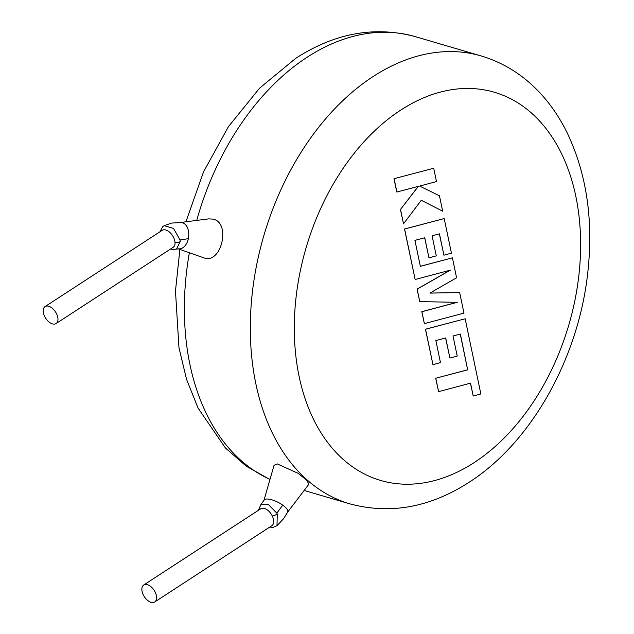 <?xml version="1.0" encoding="UTF-8"?>
<svg xmlns="http://www.w3.org/2000/svg" width="634" height="634" viewBox="0 0 634 634"><rect width="100%" height="100%" fill="white"/><g stroke="black" fill="none" stroke-linecap="round" stroke-linejoin="round"><path stroke-width="0.95" d="M258.355 510.354L260.875 504.704L268.578 504.719L276.82 513.136L277.28 514.023L276.995 525.705L273.064 527.369L269.688 527.108M154.744 601.967L271.812 525.729A10.112 5.841 -123.1 0 0 272.343 516.139A10.112 5.841 -123.1 0 0 264.449 508.444A10.112 5.841 -123.1 0 0 260.772 508.777L143.704 585.016A10.112 5.841 -123.1 0 0 142.927 594.066A10.112 5.841 -123.1 0 0 151.066 602.3A10.112 5.841 -123.1 0 0 154.744 601.967A10.112 5.841 -123.1 0 0 155.52 592.917A10.112 5.841 -123.1 0 0 147.381 584.683A10.112 5.841 -123.1 0 0 143.704 585.016M159.95 231.782L162.819 226.552L164.198 225.664L173.526 228.414L180.04 239.961L180.23 241.594L176.506 249.091M45.069 306.594L162.138 230.364A10.112 5.841 56.9 0 1 165.815 230.023A10.112 5.841 56.9 0 1 175.016 242.473A10.112 5.841 56.9 0 1 173.169 247.308L56.109 323.546A10.112 5.841 56.9 0 1 52.432 323.879A10.112 5.841 56.9 0 1 44.293 315.645A10.112 5.841 56.9 0 1 45.069 306.594A10.112 5.841 56.9 0 1 48.747 306.262A10.112 5.841 56.9 0 1 56.886 314.504A10.112 5.841 56.9 0 1 56.109 323.546M287.519 512.296A13.227 4.406 -153.4 0 0 287.67 512.058A13.227 4.406 -153.4 0 0 282.748 505.155A13.227 4.406 -153.4 0 0 266.24 499.053A13.227 4.406 -153.4 0 0 264.029 500.202L260.859 504.696M308.901 484.154L306.634 480.128L298.02 473.273L277.296 463.922L274.054 465.285L263.966 500.321M164.198 225.664L171.64 223.065L181.427 222.526A13.227 8.694 96 0 1 182.552 222.756A13.227 8.694 96 0 1 188.346 238.677A13.227 8.694 96 0 1 178.637 248.821L176.506 249.107M178.13 248.805L203.886 257.856C221.226 264.703 231.299 222.97 213.175 219.126L208.879 218.873M460.284 334.086L467.638 369.796L435.685 378.26L438.585 391.638L470.531 383.166L473.21 395.996L470.436 383.198M473.21 395.996L480.857 393.968L465.15 318.775L425.549 329.252L432.943 364.645L440.471 362.616L435.867 340.561L445.702 337.938L449.902 358.036L457.217 356.078L453.017 335.98L460.387 334.055L467.638 369.796M467.749 369.828L435.685 378.26M435.796 378.292L438.585 391.638M465.15 318.775L425.438 329.22L432.943 364.645M445.599 337.962L449.902 358.036M459.674 292.583L429.931 293.098L456.583 277.787L452.414 257.84L420.358 266.335L414.929 240.365L424.764 237.734L428.964 257.832L436.279 255.882L432.079 235.777L439.457 233.851L443.911 255.193L451.44 253.172L444.212 218.564L404.611 229.04L415.159 279.499L450.402 270.147L417.172 289.136L419.779 301.625L457.304 302.315L421.887 311.714L424.376 323.617L463.969 313.133L459.674 292.583L429.995 293.067M452.414 257.84L420.342 266.28M424.669 237.758L428.964 257.832M439.354 233.883L443.911 255.193M444.212 218.564L404.508 229.009L415.159 279.499M450.092 270.235L417.061 289.104L419.779 301.625M457.09 302.315L421.776 311.682L424.376 323.617M433.704 168.248L393.999 178.709L396.781 192.031L418.385 186.348L400.434 209.529L403.525 223.81L421.293 200.265L442.675 211.185L439.449 195.771L419.605 186.079L436.485 181.586L433.704 168.248L393.999 178.709M394.11 178.74L396.892 192.062M418.218 186.388L400.434 209.529M400.545 209.561L403.525 223.81M421.293 200.265L442.675 211.185M277.28 514.023A4.668 1.006 156.9 0 1 272.343 516.139M180.23 241.594A4.668 2.576 173.6 0 1 175.016 242.473M276.82 513.136L282.748 505.155M180.04 239.961L188.346 238.677M373.014 76.603A233.383 157.969 -73.7 0 1 481.095 55.927C503.602 62.663 523.193 74.947 539.883 92.794C550.566 104.285 559.608 117.504 566.986 132.451C586.743 173.732 593.638 220.743 587.678 273.492C578.256 358.273 531.466 442.358 469.271 482.157C430.137 507.438 390.338 514.673 349.873 503.864A233.383 157.969 -73.7 0 1 250.755 311.413A233.383 157.969 -73.7 0 1 373.014 76.603M474.272 462.519A202.262 136.904 106.3 0 0 575.815 196.239A202.262 136.904 106.3 0 0 400.664 110.15A202.262 136.904 106.3 0 0 299.113 376.438A202.262 136.904 106.3 0 0 474.272 462.519M185.936 221.789L203.498 171.965L228.446 126.634L259.647 88.094L295.753 58.32C334.887 33.039 374.686 25.796 415.151 36.606A233.383 157.969 106.3 0 0 307.07 57.29A233.383 157.969 106.3 0 0 196.73 220.41M189.368 252.76A233.383 157.969 106.3 0 0 269.981 479.383M287.67 512.058L283.644 518.636L277.01 525.705M481.095 55.927L415.151 36.606M349.873 503.864L304.122 490.462M179.898 249.431L175.475 290.974L178.97 347.717L186.523 379.259L198.093 408.13L225.45 448.008L246.277 466.22L269.941 479.518M180.698 222.455L208.871 218.857M287.606 512.185L308.916 484.17M170.601 248.98L172.947 249.503L176.553 249.075"/></g></svg>

